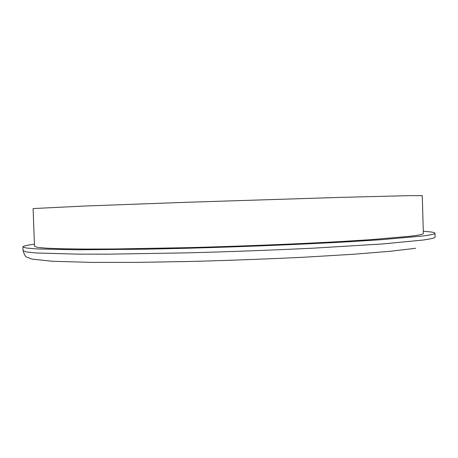 <?xml version="1.0" encoding="UTF-8"?>
<svg xmlns="http://www.w3.org/2000/svg" width="458" height="458" viewBox="0 0 458 458"><rect width="100%" height="100%" fill="white"/><g stroke="black" fill="none" stroke-linecap="round" stroke-linejoin="round"><path stroke-width="0.69" d="M423.301 231.296C430.881 231.765 434.774 232.401 434.991 233.214C435.111 234.009 430.886 234.96 422.31 236.047L381.319 239.694L350.479 241.652C304.307 244.28 244.04 246.736 186.795 248.27L145.816 249.181L77.866 249.793L36.216 248.9L26.158 248.001L22.9 246.885C23.06 246.061 26.907 245.162 34.436 244.194M409.423 195.646L340.649 197.375L186.698 202.287L84.69 206.031L33.108 208.562L34.516 246.335L37.596 247.389L47.094 248.23L63.319 248.809L86.247 249.066L115.422 248.969L188.244 247.646C241.807 246.221 298.33 243.937 342.006 241.475L371.272 239.637L410.614 236.202C419.23 235.131 423.478 234.21 423.364 233.437L422.265 195.652L409.423 195.646M415.618 248.288L390.605 251.242L352.86 254.299L304.255 257.207C267.495 258.988 229.761 260.402 191.055 261.455L137.228 262.377L91.909 262.388L52.435 261.278L31.997 259.125L26.736 257.07C25.722 257.19 24.497 255.06 23.043 250.681L26.306 251.94L36.371 252.982L78.02 254.15L109.147 254.156L186.95 252.868C230.884 251.694 273.243 250.114 314.022 248.127L381.451 244.04L422.431 240.129C431.001 238.939 435.226 237.902 435.1 237.009L434.991 233.214M23.043 250.681L22.9 246.885"/></g></svg>
